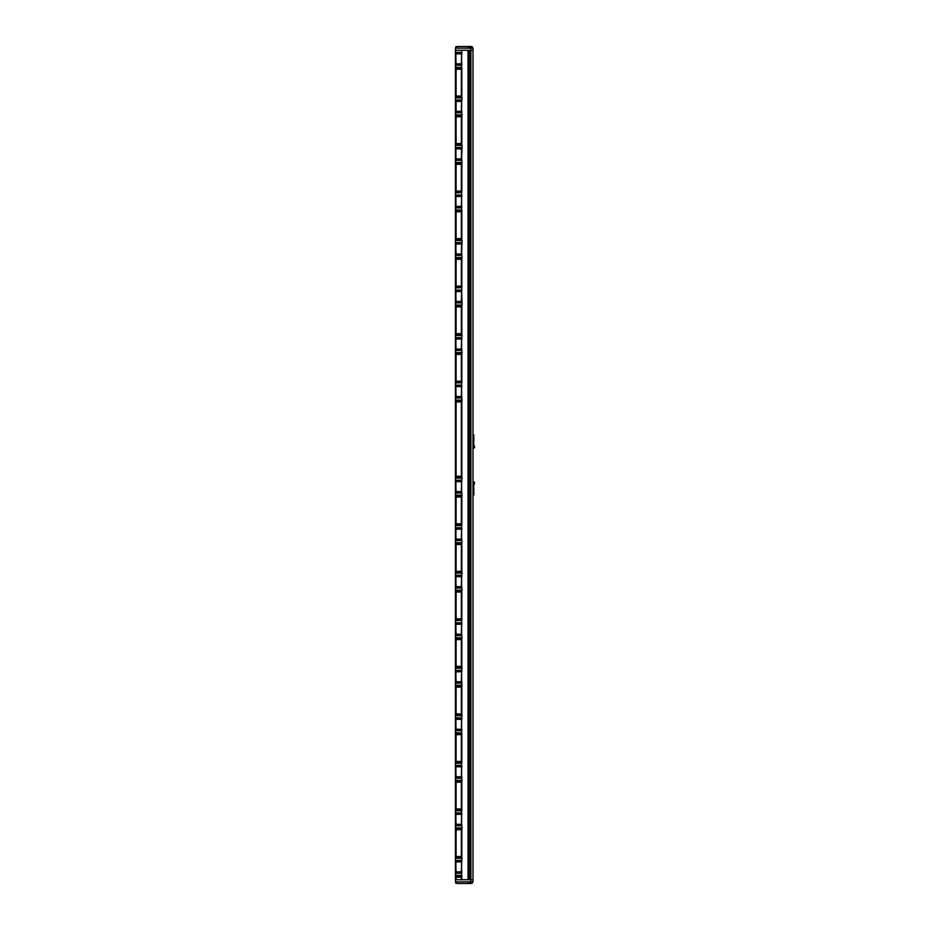 <?xml version="1.0" encoding="UTF-8"?>
<svg xmlns="http://www.w3.org/2000/svg" width="930" height="930" viewBox="0 0 930 930"><rect width="100%" height="100%" fill="white"/><g stroke="black" fill="none" stroke-linecap="round" stroke-linejoin="round"><path stroke-width="1.4" d="M473.823 437.344L473.823 441.413M473.742 436.368L473.742 442.389M473.01 434.903L473.847 434.938L473.847 435.891L473.01 435.879M473.847 435.891L473.126 438.669L473.847 446.993L473.01 447.83M473.847 444.424L474.579 447.539L473.01 448.713M456.026 46.733L456.967 46.733M456.851 46.86L455.712 46.86L455.712 48M456.967 883.268L455.712 883.14L456.851 883.14M455.712 883.14L455.712 881.838M473.823 492.656L473.823 488.587M473.544 492.865L473.544 488.366M473.882 492.865L473.742 493.632M473.742 487.611L473.882 488.378M473.01 494.121L473.847 494.109L473.847 495.062L473.01 495.097M473.847 494.109L473.126 491.331L473.847 483.007L473.01 482.17M473.847 485.576L474.579 482.461L473.01 481.287M468.999 46.733L471.301 46.86L468.685 46.86L468.685 48.162M471.301 883.14L468.685 883.14L471.301 883.14L471.301 881.838M468.685 883.14L468.685 881.838M461.606 52.929L462.082 50.36L455.421 50.301L455.421 97.325L461.606 97.325L461.361 96.022L456.095 96.022L455.421 97.162M455.456 97.348L455.421 67.925L455.491 97.046M461.606 63.821L461.606 53.894M461.606 64.786L461.606 96.767M455.421 67.913L456.095 63.845L461.361 63.845L461.606 64.635L461.606 65.274L455.421 65.274M461.606 67.402L461.361 69.227L456.095 69.227L455.491 68.204M455.491 50.36L456.095 63.845M455.421 67.925L461.606 68.471M461.606 60.427L461.606 61.613M461.606 56.102L461.606 57.288M461.361 63.845L461.606 52.44L455.421 52.44L455.421 65.053M461.606 53.08L461.606 64.635M455.421 59.404L455.421 58.311M461.606 872.793L461.606 875.932L455.421 876.095L456.095 871.852L461.361 871.852L461.606 873.282L455.421 873.282M455.421 97.336L455.421 873.061M461.606 825.27L462.082 827.828L461.361 829.7L456.095 829.7L455.421 828.56L456.095 824.329L461.361 824.329L461.606 825.747L455.421 825.747M461.606 777.736L462.082 780.305L461.361 782.177L456.095 782.177L455.421 780.875L455.421 825.538M461.606 824.294L461.606 780.875L455.421 780.875L456.095 776.794L461.361 776.794L461.606 777.585L461.606 778.224L455.421 778.224M455.421 762.751L455.421 778.003M455.421 733.328L456.095 729.271L461.361 729.271L461.606 730.05L461.606 730.689L455.421 730.689M461.606 682.678L462.082 685.247L461.361 687.119L456.095 687.119L455.421 685.817L455.421 730.48M461.606 685.631L461.606 686.363L455.421 685.817L456.095 681.737L461.361 681.737L461.606 683.166L455.421 683.155M461.606 635.144L462.082 637.713L461.361 639.584L456.095 639.584L455.421 638.282L455.421 682.946M455.491 637.759L461.606 637.759L461.606 638.829L455.421 638.282L456.095 634.202L461.361 634.202L461.606 634.992L461.606 635.632L455.421 635.632M461.606 587.621L462.082 590.19L461.361 592.05L456.095 592.05L455.421 590.748L455.421 635.411M455.491 590.225L461.606 590.225L461.606 620.322L461.606 590.748L455.421 590.748L456.095 586.679L461.361 586.679L461.606 587.469L461.606 588.097L455.421 588.097M461.606 540.086L462.082 542.655L461.361 544.527L456.095 544.527L455.421 543.225L455.421 587.888M455.491 542.69L461.606 542.69L461.606 543.771L455.421 543.225L456.095 539.144L461.361 539.144L461.606 539.935L461.606 540.574L455.421 540.574M461.606 492.563L462.082 495.12L461.361 496.992L456.095 496.992L455.421 495.69L455.421 540.353M455.491 495.167L461.606 495.167L461.606 525.264L461.606 495.69L455.421 495.69L456.095 491.621L461.361 491.621L461.606 492.4L461.606 493.04L455.421 493.04M461.606 397.494L462.082 400.063L461.361 401.934L456.095 401.934L455.421 400.632L455.421 492.83M455.421 400.621L456.095 396.552L461.361 396.552L461.606 397.343L461.606 397.982L455.421 397.982M461.606 349.971L462.082 352.54L461.361 354.411L456.095 354.411L455.421 353.109L455.421 397.761M455.491 352.575L461.606 352.575L461.606 382.672L461.606 353.109L455.421 353.109L456.095 349.029L461.361 349.029L461.606 349.82L461.606 350.459L455.421 350.447M461.606 290.579L462.082 305.005L461.361 306.877L456.095 306.877L455.421 305.575L455.421 350.238M455.491 305.04L461.606 305.04L461.606 306.121L455.421 305.575L456.095 301.494L461.361 301.494L461.606 302.285L461.606 302.924L455.421 302.924M461.606 254.913L462.082 257.471L461.361 259.342L456.095 259.342L455.421 258.04L455.421 302.703M455.491 257.517L461.606 257.517L461.606 258.598L455.421 258.04L456.095 253.971L461.361 253.971L461.606 254.762L461.606 255.39L455.421 255.39M455.421 239.917L455.421 255.18M461.606 207.378L461.606 210.517L455.421 210.68L456.095 206.437L461.361 206.437L461.606 207.867L455.421 207.867M461.606 159.855L462.082 162.413L461.361 164.285L456.095 164.285L455.421 162.982L455.421 207.646M455.491 162.459L461.606 162.459L461.606 192.556L461.606 162.982L455.421 162.982L456.095 158.914L461.361 158.914L461.606 159.693L461.606 160.332L455.421 160.332M461.606 112.321L462.082 114.89L461.361 116.762L456.095 116.762L455.421 115.46L455.421 160.123M455.491 114.925L461.606 114.925L461.606 116.006L455.421 115.46L456.095 111.379L461.361 111.379L461.606 112.17L461.606 112.809L455.421 112.797M461.606 100.452L462.082 97.894L455.491 97.848M461.606 111.344L461.606 101.428M461.606 158.879L462.082 145.417L461.361 143.546L456.095 143.546L455.421 144.685M461.606 195.509L461.606 192.556L455.491 192.905M461.606 206.414L461.606 196.486M461.606 253.937L462.082 240.475L455.491 240.44M461.838 290.532L461.606 287.614L455.491 287.975M461.606 338.101L462.082 335.532L461.361 333.672L456.095 333.672L455.421 334.812M461.606 348.994L461.606 339.078M461.606 385.636L461.606 382.672L455.491 383.032M461.606 396.529L461.606 386.601M461.606 480.694L462.082 478.125L461.361 476.253L456.095 476.253L455.421 477.392M461.606 491.586L461.606 481.67M461.606 539.121L461.606 525.264M461.606 575.751L462.082 573.182L461.361 571.322L456.095 571.322L455.421 572.462M461.606 586.644L461.606 576.728M461.606 623.286L461.606 620.322L455.491 620.682M461.606 634.179L461.606 624.251M461.606 670.809L462.082 668.252L461.361 666.38L456.095 666.38L455.421 667.519M461.606 681.702L461.606 671.786M461.606 718.344L462.082 715.775L461.361 713.903L456.095 713.903L455.421 715.042M461.606 729.236L461.606 719.32M461.606 730.213L461.606 762.182L461.361 761.438L456.095 761.438L455.421 762.577L461.606 762.182M461.606 765.878L461.606 762.74M461.606 776.771L461.606 766.843M461.606 860.936L462.082 858.367L461.361 856.495L456.095 856.495L455.421 857.634M461.606 871.829L461.606 861.901M461.606 876.479L461.361 877.234L456.095 877.234L455.421 876.095L455.421 879.699L461.606 879.699L461.606 875.932L461.606 879.699L468.023 879.699L468.023 50.301L455.491 50.301L455.456 52.44L461.606 52.44M461.606 65.274L455.456 65.274L455.456 67.902M469.255 50.301L470.673 50.301L470.673 879.699L469.255 879.699L469.255 50.301M470.882 50.301L472.975 50.301L472.975 879.699L470.882 879.699L470.882 50.301M455.456 115.436L455.456 112.809L461.606 112.797M461.361 111.379L461.606 99.975L455.421 99.975L456.095 101.393L456.095 111.379M461.606 116.006L461.606 144.301M461.606 104.811L461.606 109.147M461.606 99.975L455.421 99.975L455.421 112.588M461.606 100.603L461.606 112.17M455.421 106.938L455.421 105.846M461.606 107.961L461.606 109.077M461.606 145.382L455.491 145.382M461.606 159.228L461.606 160.181M461.606 159.239L461.606 160.251M455.456 192.405L456.095 206.437M456.095 164.285L456.095 191.08L455.421 192.219M455.456 144.871L456.095 158.914M461.606 163.541L461.606 191.824L461.361 191.08L456.095 191.08M455.421 192.382L461.606 191.824M461.606 153.369L461.606 156.682M461.606 147.591L461.606 148.591M461.361 158.914L461.606 147.498L455.456 147.498L461.606 147.51M461.606 148.137L461.606 159.693M455.421 154.461L455.421 153.369M461.606 147.649L461.606 148.602M461.606 160.332L455.456 160.332L455.456 162.959M455.491 209.982L461.606 209.982L461.606 240.091L461.606 210.517L461.606 239.905L455.421 239.905L455.421 210.68L455.421 239.754M461.606 199.88L461.606 207.716M461.606 206.774L461.606 207.774M455.456 239.928L456.095 253.971M455.456 210.494L455.456 207.867L461.606 207.855M461.606 211.064L461.361 211.819L456.095 211.819L455.491 210.785M456.095 211.819L456.095 238.603L455.491 239.638M461.606 239.359L461.361 238.603L456.095 238.603M461.606 204.135L461.606 200.903M461.606 195.114L455.456 195.033L461.606 195.033M461.606 195.184L461.606 207.227M455.421 201.996L455.421 200.903M461.361 206.437L461.606 195.672M455.456 287.463L456.095 301.494M455.456 258.017L455.456 255.39L461.606 255.39M456.095 259.342L456.095 286.138L455.421 287.277M461.606 258.598L461.606 286.893L461.361 286.138L456.095 286.138M461.606 286.893L461.606 287.614L455.421 287.44M461.606 242.649L461.606 246.218M461.361 253.971L461.606 242.556L455.456 242.556L461.606 242.567M461.606 243.195L461.606 254.762M455.421 249.519L455.421 248.426M461.606 242.707L461.606 243.672M461.606 250.554L461.606 251.658M455.456 305.551L455.456 302.924L461.606 302.924M461.606 306.121L461.606 334.416M461.606 298.077L461.606 295.961M461.606 290.172L455.456 290.09L461.606 290.09M461.606 290.241L461.606 302.285M455.421 297.054L455.421 295.961M461.606 335.498L455.491 335.498M461.361 301.494L461.606 290.73M455.456 382.521L456.095 396.552M456.095 354.411L456.095 381.195L455.421 382.335M455.456 334.998L456.095 349.029M461.606 353.656L461.606 381.951L461.361 381.195L456.095 381.195M455.421 382.497L461.606 381.951M461.606 337.706L461.606 345.611M461.361 349.029L461.606 337.625L455.456 337.625L461.606 337.625M461.606 338.253L461.606 349.82M461.606 341.345L461.606 342.461M455.421 344.588L455.421 343.496M461.606 337.776L461.606 338.729M461.606 350.447L455.456 350.459L455.456 353.086M455.421 439.646L455.421 438.553M455.421 446.772L455.421 445.679M455.421 463.407L455.421 462.315M461.606 394.332L461.606 397.831M461.606 396.889L461.606 397.901M455.456 400.609L455.456 397.982L461.606 397.982M455.421 400.632L461.606 400.632L461.606 477.009M461.606 445.679L461.606 444.656M461.606 391.019L461.606 394.25M461.361 396.552L461.606 385.148L455.456 385.148L461.606 385.16M461.606 385.787L461.606 397.343M455.421 392.111L455.421 391.019M455.491 400.109L461.606 400.109L461.606 401.179M461.606 478.09L455.491 478.09M461.606 491.947L461.606 492.958M461.606 491.935L461.606 492.888M456.095 496.992L456.095 523.788L455.421 524.927M455.456 477.578L456.095 491.621M461.606 496.248L461.606 524.543L461.361 523.788L456.095 523.788M455.421 525.09L461.606 524.543M461.606 487.169L461.606 489.389M461.606 480.299L461.606 481.298M461.361 491.621L461.606 480.206L455.456 480.206L461.606 480.217M461.606 480.845L461.606 492.4M455.421 487.169L455.421 486.076M461.606 480.357L461.606 481.31M461.606 488.204L461.606 489.308M461.606 525.613L455.491 525.613M455.456 525.113L456.095 539.144M461.606 543.771L461.606 572.624L455.421 572.624M461.361 539.144L461.606 527.74L455.456 527.74L461.606 527.74M461.606 528.38L461.606 539.935M455.421 534.703L455.421 533.611M461.606 572.066L461.606 573.147L455.491 573.147M456.095 592.05L456.095 618.845L455.421 619.985M455.456 572.636L456.095 586.679M461.606 591.306L461.606 619.601L461.361 618.845L456.095 618.845M455.421 620.147L461.606 619.601M461.606 581.145L461.606 583.261M461.606 578.925L461.606 580.111M461.361 586.679L461.606 575.263L455.456 575.263L461.606 575.275M461.606 575.903L461.606 587.469M455.421 582.226L455.421 581.145M455.456 620.171L456.095 634.202M461.606 638.829L461.606 667.682L455.421 667.682M461.606 622.879L461.606 626.46M461.361 634.202L461.606 622.798L455.456 622.798L461.606 622.809M461.606 623.437L461.606 634.992M461.606 626.529L461.606 630.784M455.421 629.761L455.421 628.668M461.606 667.124L461.606 668.205L455.491 668.205M461.606 622.949L461.606 623.902M461.606 682.074L461.606 683.073M461.606 682.05L461.606 683.015M455.456 667.705L456.095 681.737M455.491 685.282L461.606 685.282L461.606 714.659M461.606 678.319L461.606 677.296M461.606 670.414L461.606 671.425M461.361 681.737L461.606 670.332L455.456 670.332L461.606 670.332M461.606 670.96L461.606 682.527M455.421 677.296L455.421 676.203M461.606 670.484L461.606 671.437M461.606 715.74L455.491 715.74M461.606 733.898L461.361 734.642L456.095 734.642L455.421 733.34L455.421 762.577M455.456 715.228L456.095 729.271M461.606 725.842L461.606 727.039M461.606 717.948L461.606 721.587M461.361 729.271L461.606 717.855L455.456 717.855L461.606 717.867M461.606 718.495L461.606 730.05M455.421 724.819L455.421 723.726M461.606 718.007L461.606 718.96M461.606 763.263L455.491 763.263M461.606 732.817L455.491 732.817M456.095 782.177L456.095 808.961L455.421 810.111M455.456 762.763L456.095 776.794M461.606 780.688L461.606 809.716L461.361 808.961L456.095 808.961M455.421 810.263L461.606 809.716M461.606 772.353L461.606 774.562M461.361 776.794L461.606 765.39L455.456 765.39L461.606 765.39M461.606 766.029L461.606 777.585M455.421 772.353L455.421 771.261M461.606 773.376L461.606 774.492M455.491 780.34L461.606 780.34L461.606 781.421M461.606 810.797L455.491 810.797M461.606 824.654L461.606 825.666M461.606 824.643L461.606 825.596M455.456 810.286L456.095 824.329M461.606 828.956L461.606 857.251M461.606 820.911L461.606 822.097M461.606 813.006L461.606 816.575M461.361 824.329L461.606 812.913L455.456 812.913L461.606 812.925M461.606 813.552L461.606 825.119M455.421 819.876L455.421 818.784M461.606 813.064L461.606 814.029M461.606 858.332L455.491 858.332M455.456 857.82L456.095 871.852M461.606 865.295L461.606 866.318M461.361 871.852L461.606 860.448L455.456 860.448L461.606 860.448M461.606 861.087L461.606 872.642M455.421 867.411L455.421 866.318M461.606 875.758L461.606 879.699L461.606 875.409L455.491 875.397M461.606 868.434L461.606 869.55M455.537 879.699L455.537 881.838L473.01 881.838L473.01 48.162L455.537 48.162L455.537 50.301L473.01 50.301L473.01 879.699L461.606 879.699M461.606 828.398L455.421 828.56M468.209 50.301L468.209 879.699M469.069 50.301L469.069 879.699M455.537 48.162L457.211 46.5L471.347 46.5L473.01 48.162M470.813 50.301L470.813 48.162M468.243 46.5L468.232 48.162M472.126 48.162L471.301 47.209M473.01 881.838L471.347 883.5L457.211 883.5L455.537 881.838M470.813 881.838L470.813 879.699M468.232 881.838L468.243 883.5M471.301 882.791L472.126 881.838M461.838 63.775L461.838 64.833M455.921 68.808L455.921 96.441M455.491 52.778L455.491 64.937M455.921 53.429L455.921 64.286M456.095 69.227L456.095 96.022M461.361 69.227L461.361 96.022M461.361 53.87L456.095 53.87M461.838 52.882L461.838 53.94M461.838 67.355L461.838 97.894M461.838 100.417L461.838 101.463M461.838 111.309L461.838 112.356M461.838 114.89L461.838 145.417M461.838 147.94L461.838 148.998M461.838 158.832L461.838 159.89M461.838 162.413L461.838 192.952M461.838 195.474L461.838 196.532M461.838 206.367L461.838 207.425M461.838 209.948L461.838 240.475M461.838 243.009L461.838 244.055M461.838 253.902L461.838 254.948M461.838 257.471L461.838 288.009M461.838 301.425L461.838 302.483M461.838 305.005L461.838 335.532M461.838 338.067L461.838 339.113M461.838 348.959L461.838 350.005M461.838 352.54L461.838 383.067M461.838 385.59L461.838 386.648M461.838 396.482L461.838 397.54M461.838 400.063L461.838 478.125M461.838 480.659L461.838 481.705M461.838 491.552L461.838 492.598M461.838 495.12L461.838 525.659M461.838 528.182L461.838 529.24M461.838 539.075L461.838 540.132M461.838 542.655L461.838 573.182M461.838 575.717L461.838 576.763M461.838 586.609L461.838 587.655M461.838 590.19L461.838 620.717M461.838 623.24L461.838 624.297M461.838 634.132L461.838 635.19M461.838 637.713L461.838 668.252M461.838 670.774L461.838 671.82M461.838 681.667L461.838 682.713M461.838 685.247L461.838 715.775M461.838 718.297L461.838 719.355M461.838 729.19L461.838 730.248M461.838 732.77L461.838 763.309M461.838 765.832L461.838 766.89M461.838 776.724L461.838 777.782M461.838 780.305L461.838 810.832M461.838 813.366L461.838 814.413M461.838 824.259L461.838 825.305M461.838 827.828L461.838 858.367M461.838 860.889L461.838 861.947M461.838 871.782L461.838 872.84M461.838 875.363L461.838 879.699M455.491 115.727L455.491 144.58M455.921 116.331L455.921 143.964M455.491 100.312L455.491 112.46M455.921 100.952L455.921 111.821M456.095 116.762L456.095 143.546M461.361 116.762L461.361 143.546M461.361 101.393L456.095 101.393M455.491 163.262L455.491 192.103M455.921 163.866L455.921 191.499M455.491 147.847L455.491 159.995M455.921 148.486L455.921 159.344M461.361 164.285L461.361 191.08M461.361 148.928L456.095 148.928M455.921 211.401L455.921 239.033M455.491 195.37L455.491 207.518M455.921 196.021L455.921 206.879M461.361 211.819L461.361 238.603M461.361 196.451L456.095 196.451M455.491 258.319L455.491 287.161M455.921 258.924L455.921 286.556M455.491 242.904L455.491 255.053M455.921 243.544L455.921 254.413M461.361 259.342L461.361 286.138M461.361 243.986L456.095 243.986M455.491 305.842L455.491 334.695M455.921 306.458L455.921 334.091M455.491 290.427L455.491 302.587M455.921 291.078L455.921 301.936M456.095 306.877L456.095 333.672M461.361 306.877L461.361 333.672M461.361 291.52L456.095 291.52M455.491 353.377L455.491 382.23M455.921 353.981L455.921 381.614M455.491 337.962L455.491 350.11M455.921 338.601L455.921 349.471M461.361 354.411L461.361 381.195M461.361 339.043L456.095 339.043M455.491 400.911L455.491 477.288M455.921 401.516L455.921 476.683M455.491 385.485L455.491 397.645M455.921 386.136L455.921 396.994M456.095 401.934L456.095 476.253M461.361 401.934L461.361 476.253M461.361 386.578L456.095 386.578M455.491 495.969L455.491 524.811M455.921 496.574L455.921 524.206M455.491 480.554L455.491 492.702M455.921 481.194L455.921 492.063M461.361 496.992L461.361 523.788M461.361 481.635L456.095 481.635M455.491 543.492L455.491 572.345M455.921 544.108L455.921 571.741M455.491 528.077L455.491 540.237M455.921 528.728L455.921 539.586M456.095 544.527L456.095 571.322M461.361 544.527L461.361 571.322M461.361 529.17L456.095 529.17M455.491 591.027L455.491 619.88M455.921 591.631L455.921 619.264M455.491 575.612L455.491 587.76M455.921 576.251L455.921 587.121M461.361 592.05L461.361 618.845M461.361 576.693L456.095 576.693M455.491 638.561L455.491 667.403M455.921 639.166L455.921 666.798M455.491 623.135L455.491 635.295M455.921 623.786L455.921 634.644M456.095 639.584L456.095 666.38M461.361 639.584L461.361 666.38M461.361 624.228L456.095 624.228M455.491 686.084L455.491 714.938M455.921 686.689L455.921 714.321M455.491 670.669L455.491 682.818M455.921 671.309L455.921 682.178M456.095 687.119L456.095 713.903M461.361 687.119L461.361 713.903M461.361 671.751L456.095 671.751M455.491 733.619L455.491 762.461M455.921 734.223L455.921 761.856M455.491 718.204L455.491 730.352M455.921 718.844L455.921 729.701M456.095 734.642L456.095 761.438M461.361 734.642L461.361 761.438M461.361 719.285L456.095 719.285M455.491 781.142L455.491 809.995M455.921 781.758L455.921 809.391M455.491 765.727L455.491 777.887M455.921 766.378L455.921 777.236M461.361 782.177L461.361 808.961M461.361 766.808L456.095 766.808M455.491 828.677L455.491 857.53M455.921 829.281L455.921 856.914M455.491 813.262L455.491 825.41M455.921 813.901L455.921 824.771M456.095 829.7L456.095 856.495M461.361 829.7L461.361 856.495M461.361 814.343L456.095 814.343M455.491 876.2L455.491 879.699M455.921 876.816L455.921 879.699M455.491 860.785L455.491 872.945M455.921 861.436L455.921 872.294M456.095 877.234L456.095 879.699M461.361 877.234L461.361 879.699M461.361 861.878L456.095 861.878M461.606 493.04L455.491 493.04L455.456 495.667M461.606 540.562L455.491 540.562L455.456 543.201M461.606 588.097L455.491 588.097L455.456 590.724M461.606 635.632L455.491 635.632L455.456 638.259M461.606 683.155L455.491 683.155L455.456 685.794M461.606 730.689L455.491 730.689L455.456 733.317M461.606 778.212L455.491 778.212L455.456 780.851M461.606 825.747L455.491 825.747L455.456 828.374M461.606 873.282L455.491 873.282L455.456 875.909M468.395 50.301L468.395 879.699M468.871 50.301L468.871 879.699M455.421 857.797L461.606 857.797M455.491 827.874L461.606 827.874M455.421 715.205L461.606 715.205M455.421 733.34L461.606 733.34M455.421 477.555L461.606 477.555M455.421 334.974L461.606 334.974M455.421 144.847L461.606 144.847M455.491 67.39L461.606 67.39M471.301 46.86L471.301 48.162M472.347 883.14L472.347 882.5M472.347 46.86L472.347 47.5"/></g></svg>
